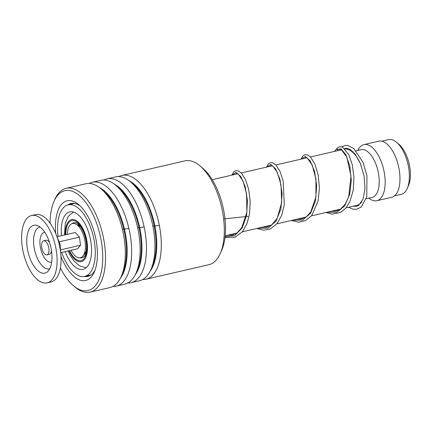 <?xml version="1.0" encoding="UTF-8"?>
<svg xmlns="http://www.w3.org/2000/svg" width="432" height="432" viewBox="0 0 432 432"><rect width="100%" height="100%" fill="white"/><g stroke="black" fill="none" stroke-linecap="round" stroke-linejoin="round"><path stroke-width="0.65" d="M381.818 141.199L388.622 139.628A28.075 13.311 77 0 1 396.598 142.317A28.075 13.311 77 0 1 407.257 188.417A28.075 13.311 77 0 1 401.873 194.162A28.075 13.311 77 0 1 401.269 194.335L394.47 195.907M361.843 201.755A28.798 13.651 77 0 1 357.712 205.114A28.798 13.651 77 0 1 357.091 205.292L346.081 207.835M356.141 150.833L361.147 149.677A24.478 11.605 77 0 1 377.833 170.348A24.478 11.605 77 0 1 372.703 197.219A24.478 11.605 77 0 1 372.173 197.37L366.244 198.742M357.847 150.439A28.798 13.651 77 0 1 363.263 144.785A28.798 13.651 77 0 1 363.879 144.612A28.798 13.651 77 0 1 383.513 168.928A28.798 13.651 77 0 1 377.476 200.545A28.798 13.651 77 0 1 376.855 200.718A28.798 13.651 77 0 1 368.874 198.131M363.879 144.612L378.702 141.183A28.798 13.651 77 0 1 398.331 165.505A28.798 13.651 77 0 1 392.294 197.116A28.798 13.651 77 0 1 391.678 197.294L376.855 200.718M345.141 149.029A28.798 13.651 77 0 1 352.301 151.934A28.798 13.651 77 0 1 361.19 165.494M85.487 254.027A15.12 7.166 77 0 1 84.375 253.973M77.711 225.148A15.12 7.166 77 0 1 78.683 224.618M396.598 142.317L399.017 144.374A25.051 11.875 77 0 1 408.526 185.512L407.257 188.417M44.318 240.797A7.198 3.413 -103 0 0 43.664 240.818A7.198 3.413 -103 0 0 41.823 247.936A7.198 3.413 -103 0 0 46.256 254.864A7.198 3.413 -103 0 0 46.91 254.842A7.198 3.413 -103 0 0 48.751 247.725A7.198 3.413 -103 0 0 44.318 240.797M49.685 242.838A7.198 3.413 -103 0 0 46.786 240.224A7.198 3.413 -103 0 0 46.132 240.246L43.664 240.818M47.142 282.868L51.095 281.956A34.555 16.384 -103 0 0 59.935 247.779A34.555 16.384 -103 0 0 38.653 214.526A34.555 16.384 -103 0 0 35.527 214.623L31.574 215.536A34.555 16.384 -103 0 0 22.734 249.707A34.555 16.384 -103 0 0 44.015 282.965A34.555 16.384 -103 0 0 47.142 282.868A34.555 16.384 -103 0 0 55.982 248.697A34.555 16.384 -103 0 0 34.7 215.438A34.555 16.384 -103 0 0 31.574 215.536M42.665 273.197A24.559 11.642 -103 0 0 47.839 271.442A24.559 11.642 -103 0 0 50.701 246.58A24.559 11.642 -103 0 0 37.217 225.499A24.559 11.642 -103 0 0 36.05 225.207A24.559 11.642 -103 0 0 27.178 247.293A24.559 11.642 -103 0 0 42.665 273.197M60.993 249.772L80.541 245.252L77.533 248.756L61.177 252.536M80.541 245.252L79.423 237.13L75.292 232.513L57.499 236.628M79.423 237.13L59.405 241.758M46.91 254.842L49.378 254.275A7.198 3.413 -103 0 0 51.43 250.387M67.387 234.338A17.566 8.327 77 0 1 70.006 225.088A17.566 8.327 77 0 1 76.016 224.192A17.566 8.327 77 0 1 84.526 238.756A17.566 8.327 77 0 1 83.273 255.582A17.566 8.327 77 0 1 82.814 256.181A17.566 8.327 77 0 1 71.064 250.252M65.151 251.618A29.516 13.991 -103 0 0 83.057 269.39A29.516 13.991 -103 0 0 83.695 269.212A29.516 13.991 -103 0 0 89.883 236.806A29.516 13.991 -103 0 0 69.763 211.88A29.516 13.991 -103 0 0 69.125 212.058A29.516 13.991 -103 0 0 61.468 235.71M61.717 252.412A36.715 17.404 -103 0 0 84.683 276.404A36.715 17.404 -103 0 0 85.471 276.183A36.715 17.404 -103 0 0 93.172 235.872A36.715 17.404 -103 0 0 68.137 204.865A36.715 17.404 -103 0 0 67.349 205.087A36.715 17.404 -103 0 0 58.039 236.504M200.092 165.964L202.856 168.313A49.815 23.62 77 0 1 221.767 250.112L220.32 253.433A53.271 25.256 -103 0 0 200.092 165.964A53.271 25.256 -103 0 0 189.108 160.623A53.271 25.256 -103 0 0 184.955 160.861L121.921 175.435A53.271 25.256 77 0 1 126.074 175.198A53.271 25.256 77 0 1 159.424 225.893A53.271 25.256 77 0 1 145.924 279.239A53.271 25.256 77 0 1 142.657 279.536M145.924 279.239L208.958 264.665A53.271 25.256 -103 0 0 220.32 253.433M60.41 267.889A51.257 24.3 -103 0 0 73.391 285.665A51.257 24.3 -103 0 0 83.965 290.801A51.257 24.3 -103 0 0 101.644 243.335A51.257 24.3 -103 0 0 68.861 190.469A51.257 24.3 -103 0 0 53.935 201.501A51.257 24.3 -103 0 0 50.069 223.166M53.935 201.501L54.778 199.562A53.271 25.256 77 0 1 66.139 188.33A53.271 25.256 77 0 1 70.292 188.098A53.271 25.256 77 0 1 103.642 238.788A53.271 25.256 77 0 1 90.142 292.135A53.271 25.256 77 0 1 85.99 292.372A53.271 25.256 77 0 1 75.006 287.032L73.391 285.665M55.647 233.059A40.889 19.386 77 0 1 70.384 200.615A40.889 19.386 77 0 1 78.818 204.714A40.889 19.386 77 0 1 94.343 271.852A40.889 19.386 77 0 1 82.436 280.654A40.889 19.386 77 0 1 61.079 256.554M80.222 205.994A37.433 17.75 -103 0 0 73.861 203.31A37.433 17.75 -103 0 0 70.94 203.477A37.433 17.75 -103 0 0 67.705 204.979M84.24 276.496A37.433 17.75 -103 0 0 84.888 276.588A37.433 17.75 -103 0 0 87.809 276.421A37.433 17.75 -103 0 0 95.04 270.081M104.031 180.025A53.271 25.256 77 0 1 107.104 178.859L115.587 176.899A53.271 25.256 77 0 1 119.74 176.661A53.271 25.256 77 0 1 130.723 182.002A53.271 25.256 77 0 1 150.946 269.476A53.271 25.256 77 0 1 139.59 280.703L131.107 282.663A53.271 25.256 77 0 1 127.834 282.965M107.104 178.859A53.271 25.256 77 0 1 111.256 178.627A53.271 25.256 77 0 1 144.607 229.316A53.271 25.256 77 0 1 131.107 282.663M89.213 183.454A53.271 25.256 77 0 1 92.281 182.288L100.764 180.328A53.271 25.256 77 0 1 104.917 180.09A53.271 25.256 77 0 1 115.9 185.431A53.271 25.256 77 0 1 136.129 272.9A53.271 25.256 77 0 1 124.767 284.132L116.284 286.092A53.271 25.256 77 0 1 113.017 286.394M92.281 182.288A53.271 25.256 77 0 1 96.433 182.05A53.271 25.256 77 0 1 129.784 232.745A53.271 25.256 77 0 1 116.284 286.092M66.139 188.33L85.941 183.751A53.271 25.256 77 0 1 90.094 183.519A53.271 25.256 77 0 1 101.083 188.854A53.271 25.256 77 0 1 121.306 276.329A53.271 25.256 77 0 1 109.944 287.555L90.142 292.135M118.854 176.596A53.271 25.256 77 0 1 121.921 175.435M325.939 212.495L332.132 214.169L340.6 212.431L345.875 208.084L349.92 201.582L353.252 190.118L353.965 177.233L352.307 164.824L348.889 154.732L342.506 147.074L339.455 146.756L337.262 148.106L336.955 149.483L338.278 150.53M122.375 229.219L128.903 228.56M137.63 227.675L144.142 227.011M152.847 226.13L159.343 225.472M223.636 218.911L248.103 216.362M71.896 223.695A17.998 8.532 77 0 1 73.3 222.901A17.998 8.532 77 0 1 76.178 222.955C76.615 222.291 83.09 227.308 85.585 238.583C88.231 249.847 84.64 256.981 83.965 256.619A17.998 8.532 77 0 1 82.183 257.753A17.998 8.532 77 0 1 79.79 257.839M65.858 234.695A20.552 9.742 77 0 1 71.339 220.736A20.552 9.742 77 0 1 85.676 237.497A20.552 9.742 77 0 1 81.481 260.534A20.552 9.742 77 0 1 69.541 250.603M69.017 250.727A21.595 10.238 -103 0 0 81.74 261.544A21.595 10.238 -103 0 0 86.146 237.341A21.595 10.238 -103 0 0 71.08 219.726A21.595 10.238 -103 0 0 65.335 234.814M40.106 227.07A21.406 10.147 -103 0 0 34.193 247.925A21.406 10.147 -103 0 0 47.444 268.915A21.406 10.147 -103 0 0 49.745 268.758M44.82 232.303A15.277 7.241 -103 0 0 40.316 246.958A15.277 7.241 -103 0 0 49.815 262.181A15.277 7.241 -103 0 0 51.683 261.992M129.173 180.76A49.988 23.695 77 0 1 154.192 222.647A49.988 23.695 77 0 1 150.098 271.269M114.35 184.189A49.988 23.695 77 0 1 139.374 226.076A49.988 23.695 77 0 1 135.281 274.698M99.527 187.618A49.988 23.695 77 0 1 124.551 229.505A49.988 23.695 77 0 1 120.458 278.122M130.723 182.002L133.348 184.237A49.988 23.695 77 0 1 152.329 266.312L150.946 269.476M115.9 185.431L118.53 187.666A49.988 23.695 77 0 1 137.506 269.741L136.129 272.9M101.083 188.854L103.707 191.09A49.988 23.695 77 0 1 122.683 273.164L121.306 276.329M336.955 149.483L341.091 148.91L345.881 154.764L349.753 165.931L351.319 180.144L349.688 194.47L344.666 205.967L336.771 212.29L327.154 212.215M301.428 159.052L305.197 156.395L310.16 160.785L314.528 171.337L316.683 185.749L315.49 200.821L310.608 213.197L302.551 220.153L292.567 220.212M266.846 167.049L270.616 164.392L275.573 168.777L279.947 179.334L282.096 193.747L280.903 208.818L276.026 221.195L267.97 228.145L257.985 228.204M232.259 175.041L235.937 172.373L240.786 176.467L245.144 186.543L247.455 200.497L246.613 215.347L242.228 227.923L234.689 235.553L225.094 236.677M86.389 267.57L81.297 266.549L78.991 265.372L74.083 261.095L69.892 254.853L68.067 250.943M64.39 235.035L65.34 223.258L67.824 217.35L69.385 215.249L73.548 212.053M225.185 235.791L236.741 233.118M242.33 231.827L271.323 225.121M276.917 223.83L305.905 217.123M311.499 215.833L340.492 209.131M352.096 151.767L352.879 151.589M355.59 154.737L352.301 151.934M212.209 179.68L237.746 173.772M241.321 172.946L272.333 165.78M275.908 164.948L306.914 157.783M310.489 156.956L341.496 149.785M61.015 257.24L60.107 244.404L55.285 232.47M80.514 226.735L76.016 224.192M86.2 251.321L83.273 255.582M84.683 276.404L91.022 274.941M68.137 204.865L74.477 203.396M339.044 150.352L340.416 149.477L341.383 149.726L346.82 157.145L351.005 175.948L348.683 196.841L345.292 204.055L340.724 208.964L336.182 211.043L331.533 211.199M304.576 158.323L305.613 157.523L307.244 157.972L312.223 165.105L315.927 179.015L315.932 196.965L310.743 211.999L306.445 216.734L301.385 219.083L296.946 219.197M269.995 166.32L271.042 165.515L272.711 166.001L277.339 172.433L281.016 184.891L281.653 202.495L277.285 218.09L271.863 224.732L266.803 227.081L262.364 227.194M235.413 174.312L236.466 173.513L238.324 174.139L243.043 181.067L246.618 194.033L246.861 212.263L241.747 227.729L236.925 232.988L232.373 235.046L227.783 235.186M353.074 206.221L356.497 206.345L358.792 205.303L363.101 199.028L364.991 188.633L364.073 176.099L360.547 163.836L355.147 154.148L350.32 149.548L346.264 148.23L344.66 148.559M337.262 148.106L334.454 151.416M348.527 207.268L352.993 209.164L356.497 209.277L361.168 207.106L366.757 196.927L366.946 175.797L363.042 162.34L353.786 148.527L347.836 145.498L344.849 145.498L341.836 146.804M301.001 159.149L302.935 155.839L304.96 154.721L307.271 154.823L310.478 156.94L314.917 164.068L318.168 174.906L319.442 187.866L318.146 200.918L311.726 215.557L305.548 220.666L298.647 222.221L291.357 220.487M266.42 167.146L268.353 163.836L270.373 162.718L272.684 162.815L275.886 164.932L280.001 171.32L283.171 180.943L284.283 204.8L281.723 215.233L277.155 223.533L270.362 228.944L263.731 230.207L256.775 228.485M231.838 175.144L233.825 171.779L235.764 170.721L238.07 170.807L241.25 172.87L245.489 179.474L248.713 189.491L250.231 201.614L249.502 214.137L246.931 223.781L242.6 231.498L235.186 237.19L224.996 237.519"/></g></svg>
